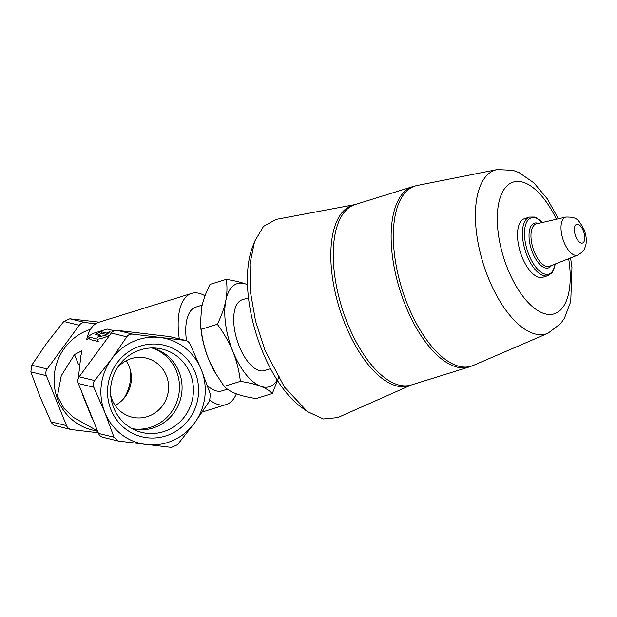 <?xml version="1.0" encoding="UTF-8"?>
<svg xmlns="http://www.w3.org/2000/svg" width="617" height="617" viewBox="0 0 617 617"><rect width="100%" height="100%" fill="white"/><g stroke="black" fill="none" stroke-linecap="round" stroke-linejoin="round"><path stroke-width="0.93" d="M110.69 395.227A30.372 29.292 103.7 0 0 132.023 417.146A30.372 29.292 103.7 0 0 150.463 415.449A30.372 29.292 103.7 0 0 168.503 384.946A30.372 29.292 103.7 0 0 146.43 358.138A30.372 29.292 103.7 0 0 117.392 367.755M126.076 360.768A30.372 29.292 -76.3 0 1 115.178 405.431M170.5 434.16A47.123 45.45 103.7 0 0 180.789 353.24A47.123 45.45 103.7 0 0 107.913 385.656A47.123 45.45 103.7 0 0 170.5 434.16M111.662 358.932A53.987 52.075 -76.3 0 1 159.872 337.484A53.987 52.075 -76.3 0 1 201.281 369.575A53.987 52.075 -76.3 0 1 194.471 423.108A53.987 52.075 -76.3 0 1 146.252 444.548A53.987 52.075 -76.3 0 1 104.851 412.464A53.987 52.075 -76.3 0 1 111.662 358.932L126.747 336.828C128.151 334.8 130.164 333.905 132.778 334.144L185.756 340.476L170.331 336.712A6.748 6.509 -76.3 0 0 169.575 336.581L185.054 340.353C187.321 340.692 189.041 342.026 190.229 344.363L201.281 369.575L210.405 394.309L209.556 401.004L194.471 423.108L177.457 444.741L171.433 447.418L118.364 441.062L113.983 437.198L104.851 412.464L93.799 387.26C92.781 384.861 93.059 382.625 94.656 380.566L111.662 358.932M89.172 338.047L86.689 339.535A58.206 26.654 -107.3 0 1 98.828 322.275L191.632 293.407A58.206 26.654 -107.3 0 1 205.052 295.851M114.253 330.758L107.181 329.031L93.691 333.234A10.127 1.596 158 0 0 88.678 336.828A10.127 1.596 158 0 0 89.018 337.059L97.239 339.065A10.127 1.596 158 0 0 109.587 335.355M179.308 338.903A58.206 26.654 -107.3 0 1 191.632 293.407M236.35 393.847A58.206 26.654 -107.3 0 1 226.215 404.559A58.206 26.654 -107.3 0 1 209.988 400.225M93.738 421.627L90.082 412.572M85.632 401.559L80.395 388.594M78.32 378.352L80.835 356.125L81.93 350.795L74.495 354.574L61.245 375.784L57.42 396.237L63.859 408.184L73.377 417.385L97.509 430.951M97.239 339.065L98.226 341.517L90.013 339.512L88.678 336.828M97.663 431.337L92.226 430.01A52.306 50.447 -76.3 0 1 54.08 380.967A52.306 50.447 -76.3 0 1 90.545 329.308M227.434 389.165L221.958 390.87A43.869 20.091 -107.3 0 1 207.412 385.687M186.511 340.723A43.869 20.091 -107.3 0 1 195.898 307.096L202.145 305.153M277.149 380.041A53.987 24.726 -107.3 0 1 260.428 386.165C254.883 384.136 248.196 382.532 240.375 381.36C239.219 371.226 236.743 361.284 232.933 351.543C228.899 341.88 223.693 332.794 217.315 324.28C221.372 316.135 224.21 308.222 225.83 300.548C227.218 292.952 227.334 285.895 226.169 279.362C233.997 280.542 240.676 282.139 246.222 284.175A53.987 24.726 -107.3 0 1 247.486 284.707M279.092 376.625L272.29 393.523C269.691 390.723 265.742 388.27 260.428 386.165A53.987 24.726 -107.3 0 1 232.933 351.543A53.987 24.726 -107.3 0 1 225.83 300.548A53.987 24.726 -107.3 0 1 246.222 284.175M354.976 204.589L276.03 219.421L263.513 226.393L254.574 241.494L252.145 248.142A97.363 44.586 72.7 0 0 262.102 350.525A97.363 44.586 72.7 0 0 301.728 407.505L307.497 411.608L323.416 418.974L337.692 417.609L411.115 385.039A94.625 43.329 -107.3 0 1 339.466 308.369A94.625 43.329 -107.3 0 1 354.976 204.589L355.13 204.551A94.478 43.267 -107.3 0 0 341.887 307.621A94.478 43.267 -107.3 0 0 411.269 384.985L469.151 366.976A94.478 43.267 -107.3 0 1 399.77 289.612A94.478 43.267 -107.3 0 1 413.012 186.542L355.13 204.551M270.539 368.688L264.354 370.616A37.12 16.998 -107.3 0 1 237.09 340.222A37.12 16.998 -107.3 0 1 242.296 299.731L248.481 297.803M254.574 241.494L249.97 263.814L250.301 291.155L255.538 321.048L265.194 350.788L284.568 387.252L307.497 411.608M547.78 275.722L542.86 277.249A30.703 14.06 -107.3 0 1 520.316 252.106A30.703 14.06 -107.3 0 1 524.62 218.611L529.533 217.084A30.703 14.06 -107.3 0 0 525.229 250.579A30.703 14.06 -107.3 0 0 547.78 275.722L551.714 273.053L552.786 271.588L555.323 263.96M226.169 279.362L210.011 284.391C205.947 292.543 203.109 300.448 201.489 308.122L200.517 323.871L201.15 329.308L217.315 324.28M201.15 329.308C202.299 339.435 204.782 349.376 208.592 359.117L215.719 373.516L224.21 386.381L240.375 381.36M224.21 386.381C226.809 389.18 230.766 391.633 236.08 393.739C241.625 395.775 248.304 397.379 256.132 398.551L272.29 393.523M215.873 373.779A53.987 24.726 -107.3 0 1 215.156 372.583A53.987 24.726 -107.3 0 1 208.592 359.117A53.987 24.726 -107.3 0 1 200.672 326.015L200.51 323.871M98.25 432.779L71.68 429.625A6.748 6.509 -76.3 0 1 66.505 425.614L46.321 375.668A6.748 6.509 -76.3 0 1 47.177 368.981L79.269 325.244A6.748 6.509 -76.3 0 1 85.3 322.56L95.65 323.786M56.201 425.853C53.941 425.514 52.214 424.18 51.026 421.835L39.974 396.631L30.85 371.897L31.698 365.202L46.784 343.098L63.798 321.465L69.821 318.788L99.214 322.159M118.364 441.062L102.931 437.299A6.748 6.509 -76.3 0 1 98.504 433.427L78.328 383.481A6.748 6.509 -76.3 0 1 79.177 376.786L111.276 333.049A6.748 6.509 -76.3 0 1 117.307 330.373L169.575 336.581M110.011 331.591L106.278 335.039L97.355 337.221L100.671 335.748L95.049 334.375L101.072 331.699L106.695 333.072L110.011 331.591M107.165 334.221L106.695 333.072M106.787 334.576L101.736 333.342L101.072 331.699M101.736 333.342A52.306 50.447 103.7 0 0 97.71 335.023M100.918 336.358L100.671 335.748M78.583 364.693L74.495 354.574M132.154 428.676A41.648 40.174 103.7 0 0 154.636 425.776A41.648 40.174 103.7 0 0 179.454 385.417A41.648 40.174 103.7 0 0 151.851 347.957M132.508 428.869A41.648 40.174 103.7 0 0 157.227 426.409A41.648 40.174 103.7 0 0 181.992 384.869A41.648 40.174 103.7 0 0 152.252 347.949M167.847 430.018A42.889 41.37 103.7 0 0 193.082 384.514A42.889 41.37 103.7 0 0 157.497 348.243A42.889 41.37 103.7 0 0 111.793 380.944A42.889 41.37 103.7 0 0 137.29 431.028A42.889 41.37 103.7 0 0 167.847 430.018M123.863 398.443A42.889 41.37 103.7 0 0 130.565 370.971M583.281 230.689A9.833 4.504 -107.3 0 1 580.867 242.959A9.833 4.504 -107.3 0 1 574.566 227.364A9.833 4.504 -107.3 0 1 583.281 230.689M577.767 255.099A19.937 9.132 -107.3 0 1 562.827 238.879A19.937 9.132 -107.3 0 1 565.928 217.053L536.443 223.863A22.189 10.165 -107.3 0 0 532.995 248.165A22.189 10.165 -107.3 0 0 549.616 266.22L577.767 255.099C582.271 252.284 584.546 250.124 584.592 248.628L585.803 245.15C586.829 240.406 586.258 235.216 584.075 229.57C578.183 218.881 576.656 216.953 565.928 217.053M551.451 265.495A23.438 10.736 -107.3 0 1 531.16 248.736A23.438 10.736 -107.3 0 1 538.363 223.423M555.192 264.014A29.454 13.489 -107.3 0 1 536.898 268.441A29.454 13.489 -107.3 0 1 524.705 229.254A29.454 13.489 -107.3 0 1 542.281 222.513M568.666 258.693A68.996 31.598 -107.3 0 1 532.71 306.85A68.996 31.598 -107.3 0 1 499.469 199.993A68.996 31.598 -107.3 0 1 556.395 219.259M570.571 257.937L571.951 267.508L570.756 301.551L564.439 318.218L560.683 323.586L548.027 333.234A85.794 39.287 -107.3 0 1 483.242 263.644A85.794 39.287 -107.3 0 1 497.117 169.582L417.215 185.47A94.362 43.213 -107.3 0 0 401.96 288.926A94.362 43.213 -107.3 0 0 473.216 365.472L469.151 366.976M66.505 425.614L51.026 421.835M46.321 375.668L30.85 371.897M47.177 368.981L31.698 365.202M79.269 325.244L63.798 321.465M85.3 322.56L69.821 318.788M98.504 433.427L113.983 437.198M78.328 383.481L93.799 387.26M79.177 376.786L94.656 380.566M111.276 333.049L126.747 336.828M117.307 330.373L132.778 334.144M90.013 339.512L89.018 337.059M226.215 404.559L202.314 412.002M542.42 222.482L535.972 217.631L534.26 217.037L529.533 217.084M558.393 218.796L547.256 198.767L533.944 182.902L519.098 172.613L512.943 170.323L497.117 169.582M413.012 186.542L417.215 185.47M548.027 333.234L473.216 365.472M215.156 372.583L215.711 373.524M70.932 429.494L55.499 425.722M91.694 417.439L82.624 394.988"/></g></svg>
